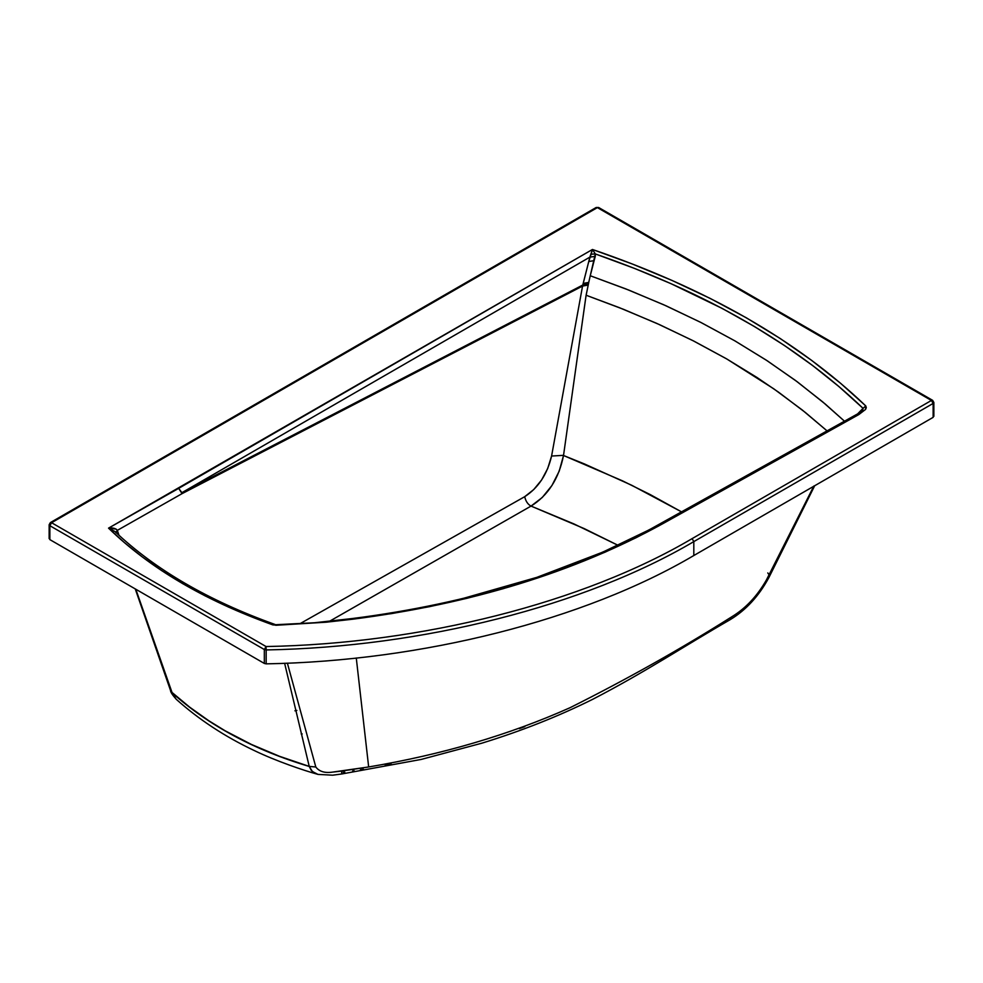 <?xml version="1.0" encoding="UTF-8"?>
<svg xmlns="http://www.w3.org/2000/svg" width="983" height="983" viewBox="0 0 983 983"><rect width="100%" height="100%" fill="white"/><g stroke="black" fill="none" stroke-linecap="round" stroke-linejoin="round"><path stroke-width="1.47" d="M933.137 415.367L933.137 401.445L933.137 403.435L693.814 541.608L692.093 538.635L931.417 400.45L933.137 403.435L933.137 401.445L597.394 207.61L51.583 522.723L597.394 207.61L931.417 400.45L692.093 538.635C583.337 602.788 421.461 643.791 266.049 646.544L51.583 522.723L266.049 646.544L264.329 649.53L264.329 663.439L49.863 539.618L49.863 525.708L264.329 649.53L49.863 525.708L51.583 522.723L49.863 523.718L51.583 522.723L49.863 523.718L49.863 525.708L49.863 523.718M862.546 411.066L863.049 408.326L856.709 414.826L863.049 408.326C795.947 344.062 706.691 292.602 595.305 253.933L592.454 249.473L589.861 257.141L595.28 256.342L594.137 260.642L588.768 261.515L591.09 254.228L595.305 253.933L595.28 256.342L589.861 257.141L181.88 492.692L178.685 488.354L592.454 249.473L595.305 253.933L591.09 254.228L592.454 249.473C706.261 288.388 797.373 340.536 865.777 405.93L840.735 383.407L811.688 360.417L780.293 338.557L746.466 317.878L710.328 298.488L672.102 280.474L632.118 263.923L592.454 249.473L108.535 528.141L124.202 542.419L142.154 556.82L161.667 570.607L182.654 583.632L205.054 595.833L228.793 607.211L272.795 624.869L327.056 622.116L391.455 613.625L429.559 606.658L466.839 598.34L503.149 588.706L555.481 571.823L604.901 552.249L636.001 537.762L658.278 526.175L858.835 414.568L865.556 409.419L866.293 407.687L865.777 405.93L863.049 408.326L862.275 411.386M597.394 207.61L599.114 208.605L597.394 207.61L595.673 208.605L597.394 207.61M51.583 522.723L49.863 525.708L49.863 537.64M933.137 403.435L933.137 417.357L693.814 555.53L693.814 541.608L693.814 555.53C584.652 619.929 422.149 661.092 266.16 663.857L266.16 649.935L266.16 663.857L264.329 663.439L264.329 649.53L266.16 649.935L264.329 649.53L266.049 646.544L266.16 649.935C422.149 647.17 584.652 606.007 693.814 541.608C584.652 606.007 422.149 647.17 266.16 649.935L266.049 646.544C421.461 643.791 583.337 602.788 692.093 538.635L693.814 541.608L933.137 403.435L931.417 400.45M276.444 625.188L272.795 624.869L274.638 624.34L276.85 625.213M813.863 486.02L766.433 579.933C757.242 596.03 745.741 608.293 731.917 616.71L730.062 619.732L731.917 616.71C680.924 648.878 626.982 679.204 570.091 707.686C509.231 734.854 442.092 754.612 368.662 766.961L341.838 771.053L341.666 772.577L341.838 771.053L332.573 772.11C324.881 773.265 319.291 771.569 315.813 767.01L309.227 766.396L284.615 663.255L309.227 766.396L315.813 767.01L287.38 663.144L315.813 767.01C319.291 771.569 324.881 773.265 332.573 772.11L368.662 766.961L356.276 657.996L368.662 766.961C442.092 754.612 509.231 734.854 570.091 707.686C626.982 679.204 680.924 648.878 731.917 616.71C745.741 608.293 757.242 596.03 766.433 579.933L813.727 486.29M764.049 466.249L691.221 506.663M668.477 519.282L676.071 515.067M827.244 431.033L802.312 410.034L773.756 388.801L726.842 359.004L692.843 340.597L656.828 323.419L619.081 307.556L586.101 295.232L588.436 283.989L588.215 285.058L582.55 286.078L582.808 285.021L181.88 492.692L589.861 257.141L582.808 285.021L588.436 283.989L588.743 282.404L588.436 283.989L582.808 285.021L583.177 283.436L588.743 282.404L590.255 275.744L588.743 282.404L583.177 283.436L588.768 261.515L594.137 260.642L590.255 275.744L625.532 288.793L663.857 304.828L700.449 322.227L734.989 340.917L767.33 360.835L797.397 381.883L825.265 404.05L844.643 421.338L822.685 401.875L795.517 380.482L766.175 360.085L734.719 340.769L701.235 322.633L665.872 305.725L628.825 290.096L590.255 275.744L595.305 253.933L634.465 268.396L670.848 283.596L722.284 308.478L754.366 326.491L784.545 345.561L812.744 365.615L838.929 386.565L863.049 408.326L865.777 405.93L865.556 409.419L858.847 414.556L662.886 523.644C574.809 572.094 471.398 603.943 352.676 619.216L352.184 618.577C470.353 603.378 573.249 571.688 660.859 523.509L662.923 522.366M660.859 523.509L652.823 527.896M615.051 546.646L612.876 547.629M570.251 565.422L567.941 566.294M565.618 567.166L556.28 570.607M532.467 578.815L527.625 580.4M517.881 583.472L498.123 589.308M394.871 612.335L373.552 615.677M274.515 624.291L275.129 624.758L272.795 624.869C204.341 600.294 149.588 568.051 108.535 528.141L114.962 531.533M352.184 618.577L352.676 619.216L352.184 618.577L352.676 619.216L326.159 622.202L275.756 625.286L314.253 622.792L352.246 618.54C390.226 613.785 427.138 607.089 463.005 598.463L536.779 577.377L602.714 552.151L648.891 529.984L862.435 411.201M665.405 520.99L666.965 520.118M135.249 588.928L170.477 690.324L172 692.425L135.789 589.235L172.013 692.437L189.682 707.17L208.851 720.785L225.23 730.848L251.476 744.475L279.504 756.308L309.227 766.396L312.385 771.532L318 774.407L332.623 775.194L341.765 773.977L341.666 772.577M766.433 579.933L768.915 577.5L766.433 579.933M769.062 574.723L767.784 572.942L769.062 574.723M314.99 773.265L311.353 770.512L309.24 766.457C254.462 750.115 208.752 725.565 172.136 692.806L176.092 699.146C198.726 719.47 224.812 736.623 254.364 750.594C275.744 760.94 303.808 770.5 317.767 774.334M295.428 761.997L297.493 762.759L295.428 761.997M274.576 624.316C208.47 600.601 155.314 569.71 115.109 531.668L108.535 528.141C112.861 527.601 115.797 528.35 117.321 530.378L115.908 532.725M181.88 492.692L178.685 488.354L181.88 492.692L582.808 285.021L582.55 286.078L182.052 493.65L181.88 492.692M524.836 726.609L519.38 728.636M391.271 764.283L385.139 765.462M363.513 769.284L360.405 769.787M354.175 770.758L352.614 771.004M344.8 772.134L343.239 772.355M329.293 621.403L531.041 506.085L573.851 523.878L617.975 545.282L584.123 528.559L531.041 506.085L329.452 621.317M115.834 532.356L117.321 530.378L116.215 529.149L108.535 528.141L178.685 488.354L182.052 493.65L582.55 286.078L551.586 456.038L582.55 286.078L588.215 285.058L585.979 296.03L563.542 455.338L551.586 456.038L547.691 468.547L541.596 479.987L533.732 489.571L524.701 496.685L299.668 623.873L524.701 496.685C525.77 501.318 527.883 504.451 531.041 506.085L542.26 497.484L551.93 485.516L559.216 471.127L563.517 455.498L584.197 463.841L631.885 485.344L681.686 511.946L650.218 494.572L622.485 480.834L563.517 455.498L586.101 295.232L623.566 309.338L659.519 324.636L693.887 341.126L726.4 358.746L756.935 377.447L778.499 392.143L805.519 412.614L827.539 431.291M117.321 530.378L118.992 535.28L117.321 530.378L182.052 493.65L117.321 530.378M172.013 692.437L170.489 690.349C170.452 691.946 172.381 694.932 176.264 699.306M176.141 699.196L172 692.425M563.542 455.338L563.517 455.498C558.86 478.623 548.047 495.493 531.041 506.085C527.883 504.451 525.77 501.318 524.701 496.685C538.242 487.949 547.199 474.396 551.586 456.038L563.542 455.338M294.925 710.807L296.854 710.414M302.199 733.945L301.179 733.908M49.15 538.635L49.15 524.713L50.366 522.6L596.177 207.487L598.61 207.487L932.634 400.339L933.85 402.44L933.85 416.362M814.674 485.749L768.915 577.5C758.901 596.091 745.95 610.16 730.062 619.732C684.856 645.708 645.426 671.991 592.663 699.331C558.455 716.337 521.555 730.947 481.94 743.16L421.216 759.429L341.765 773.977"/></g></svg>
